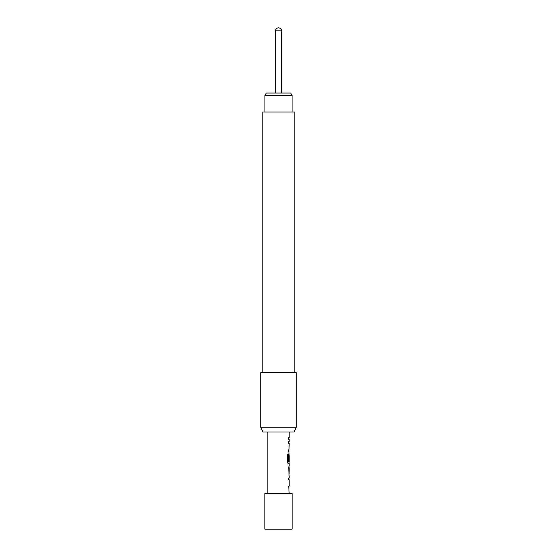 <?xml version="1.0" encoding="UTF-8"?>
<svg xmlns="http://www.w3.org/2000/svg" width="557" height="557" viewBox="0 0 557 557"><rect width="100%" height="100%" fill="white"/><g stroke="black" fill="none" stroke-linecap="round" stroke-linejoin="round"><path stroke-width="0.84" d="M292.126 529.15L264.874 529.15L264.874 493.599L292.126 493.599L292.126 529.15M289.167 431.974L289.167 437.586L288.728 437.586L288.728 439.452L289.167 439.452L289.167 441.569L288.728 441.569L288.728 443.435L289.167 443.435L288.728 460.792L289.097 460.792L289.167 455.361L289.167 461.649L288.234 461.523L288.234 454.136L287.328 454.136L287.328 461.976L288.185 463.716L289.167 463.716L289.167 465.833M289.048 455.361L289.09 453.697M289.09 463.716L288.185 463.716M289.167 467.699L289.111 473.986L289.167 467.699M289.167 475.852L289.167 477.969L288.728 477.969L288.728 479.835L289.167 479.835L289.167 486.115L288.728 486.115L289.167 493.599M288.728 477.969L289.09 477.969M289.09 487.981L288.728 487.981M267.833 431.974L267.833 493.599M289.083 465.833L288.728 467.574L289.083 475.852M264.93 95.4L266.302 93.033L290.698 93.033L292.07 95.4L264.93 95.4L264.93 111.992M281.466 93.033L281.466 30.816L275.534 30.816L275.534 93.033M262.8 372.717L262.8 111.992L294.2 111.992L294.2 372.717M260.725 427.233L296.275 427.233L296.275 372.717L260.725 372.717L260.725 427.233L262.932 431.974L294.068 431.974L296.275 427.233M288.728 437.586L288.728 439.452M288.728 441.569L288.728 443.435M288.728 451.588L288.728 449.715M289.097 455.487L288.728 460.792M288.129 461.523L288.129 454.136L287.328 454.136M288.979 473.861L289.097 467.824M289.048 477.969L288.728 479.835M289.048 487.981L288.728 486.115M292.07 95.4L292.07 111.992M281.466 30.816A2.966 2.966 0 0 0 278.5 27.85A2.966 2.966 0 0 0 275.534 30.816M289.048 461.649L289.048 463.716M289.048 465.854L289.048 467.699M289.048 473.986L289.048 475.831"/></g></svg>
